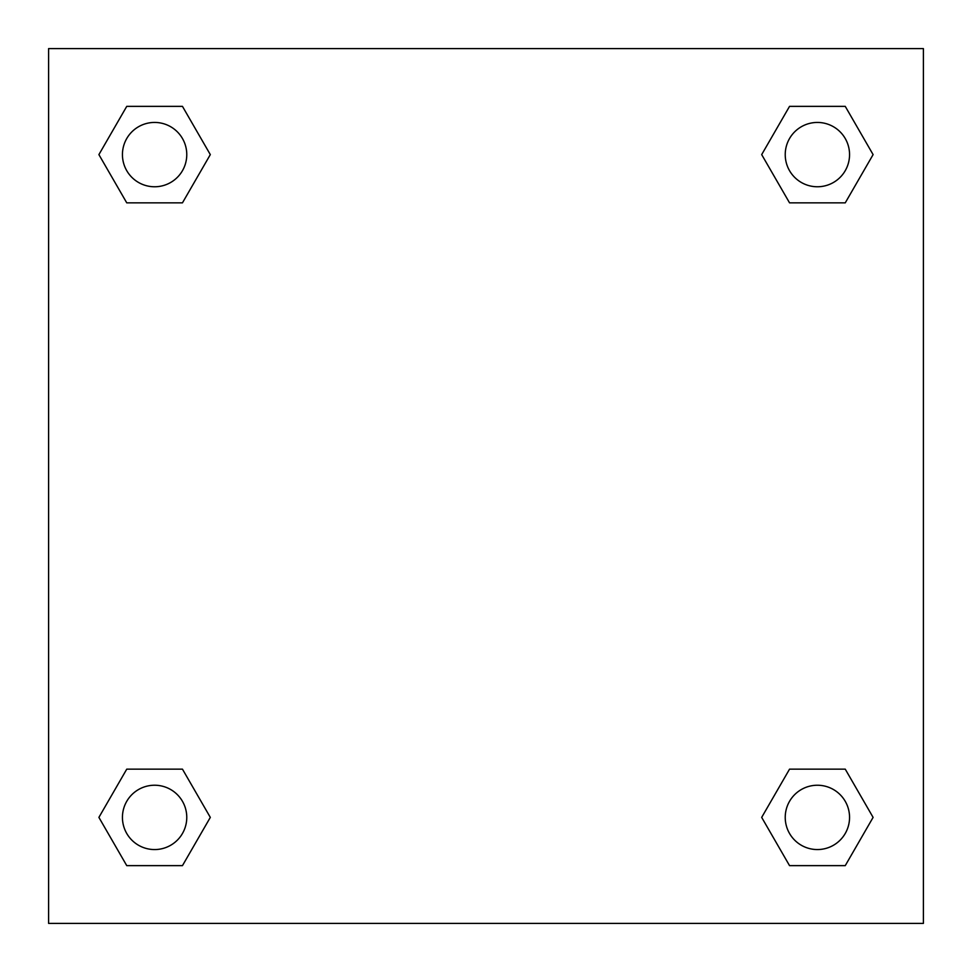 <?xml version="1.0" encoding="UTF-8"?>
<svg xmlns="http://www.w3.org/2000/svg" width="972" height="972" viewBox="0 0 972 972"><rect width="100%" height="100%" fill="white"/><g stroke="black" fill="none" stroke-linecap="round" stroke-linejoin="round"><path stroke-width="1.46" d="M923.4 48.6L48.6 48.6L48.6 923.4L923.4 923.4L923.4 48.6M789.543 769.156L761.683 817.391L789.543 769.156L845.251 769.156L789.543 769.156L845.251 769.156L873.099 817.391L845.251 865.639L789.543 865.639L845.251 865.639L789.543 865.639L761.683 817.391M126.749 769.156L98.901 817.391L126.749 769.156L182.457 769.156L126.749 769.156L182.457 769.156L210.317 817.391L182.457 865.639L126.749 865.639L182.457 865.639L126.749 865.639L98.901 817.391M126.749 106.361L98.901 154.609L126.749 106.361L182.457 106.361L126.749 106.361L182.457 106.361L210.317 154.609L182.457 202.844L126.749 202.844L182.457 202.844L126.749 202.844L98.901 154.609M845.251 202.844L873.099 154.609L845.251 202.844L789.543 202.844L845.251 202.844L789.543 202.844L761.683 154.609L789.543 106.361L761.683 154.609M789.543 106.361L845.251 106.361L789.543 106.361L845.251 106.361L873.099 154.609M849.552 817.391A32.161 32.161 0 0 0 801.317 789.543A32.161 32.161 0 0 0 801.317 845.251A32.161 32.161 0 0 0 849.552 817.391M186.77 817.391A32.161 32.161 0 0 0 138.522 789.543A32.161 32.161 0 0 0 138.522 845.251A32.161 32.161 0 0 0 186.77 817.391M849.552 154.609A32.161 32.161 0 0 0 801.317 126.749A32.161 32.161 0 0 0 801.317 182.457A32.161 32.161 0 0 0 849.552 154.609M186.77 154.609A32.161 32.161 0 0 0 138.522 126.749A32.161 32.161 0 0 0 138.522 182.457A32.161 32.161 0 0 0 186.77 154.609"/></g></svg>

